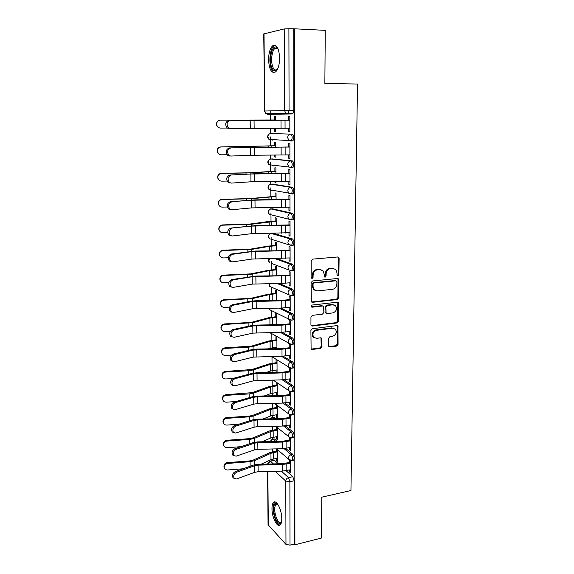 <?xml version="1.0" encoding="UTF-8"?>
<svg xmlns="http://www.w3.org/2000/svg" width="574" height="574" viewBox="0 0 574 574"><rect width="100%" height="100%" fill="white"/><g stroke="black" fill="none" stroke-linecap="round" stroke-linejoin="round"><path stroke-width="0.86" d="M337.935 275.965L338.904 274.795L339.098 258.393L338.703 257.331L337.742 256.965L312.608 259.125L311.18 260.826L311.115 277.486L312.098 278.483L313.088 277.299L313.103 275.154C313.39 272.098 314.904 270.289 317.63 269.73L319.732 269.536L322.997 270.813L324.167 274.092L324.403 276.933L325.336 275.764L325.35 273.64L326.118 273.906C326.412 270.871 327.905 269.084 330.595 268.532L332.669 268.338L335.812 269.55L337.01 272.865L336.988 274.982L337.935 275.965M337.232 275.685L338.122 274.523L338.316 258.156L337.777 256.958M311.373 278.203L312.342 277.02L312.356 274.881L313.103 275.154M324.403 276.933L325.114 277.213L326.097 276.037L326.118 273.906M277.321 441.406L274.429 438.981L272.715 439.11M276.116 418.726L274.279 417.298L272.6 417.434M274.702 395.737L272.485 395.486M292.023 219.82L293.127 219.749C294.333 217.194 294.118 215.049 292.475 213.32L272.578 208.821M292.453 194.012L293.063 193.818C294.319 191.164 294.11 188.997 292.446 187.303L272.492 184.06M290.946 167.752L292.991 167.508C294.304 164.76 294.11 162.557 292.41 160.907L272.413 158.955M279.631 58.003C278.964 47.972 276.603 43.925 272.564 45.855C270.01 48.489 268.682 53.145 268.575 59.84C269.22 69.763 271.581 73.773 275.656 71.879C278.16 69.332 279.488 64.704 279.631 58.003M281.769 518.76C281.899 509.985 276.338 499.15 273.533 502.444C272.499 503.52 271.983 505.601 271.976 508.686C271.854 517.246 277.307 528.188 280.22 524.923C281.238 523.875 281.755 521.816 281.769 518.76M328.579 345.742L328.866 346.624L329.921 347.033L336.723 346.079L338.079 344.422L337.978 325.982L336.96 325.587L312.299 328.73L310.907 330.423L311.108 349.071L312.213 349.509L320.601 348.339L321.978 346.66L321.741 338.222L320.672 337.799L316.511 338.359L313.605 337.196C312.148 333.917 313.139 331.621 316.554 330.301L332.776 328.213L335.532 329.275C337.046 332.525 336.099 334.836 332.69 336.199L330.014 336.551L328.644 338.229L328.579 345.742M294.548 28.8L325.257 30.35L324.862 83.431L357.537 84.041L350.944 490.505L321.777 497.184L321.476 538.046L294.892 544.783L294.548 28.8L288.901 28.736L289.074 110.387L288.091 113.731L267.685 114.348L266.86 113.666M337.254 299.549L338.631 297.884L338.481 278.878L337.498 278.498L312.514 280.973L311.094 282.673L311.345 301.895L312.421 302.326L337.254 299.549L336.479 299.241L337.856 297.576L338.064 279.617L337.591 278.49M338.567 303.56L338.351 321.304L336.988 322.968L312.313 326.075L311.23 325.645L310.929 324.733L310.957 317.042L312.364 315.348L322.488 314.136L323.872 312.457L323.585 306.408L322.545 305.999L311.976 307.212L311.223 306.911L311.983 305.067L337.225 302.204L338.229 302.584L338.567 303.56L337.792 303.244L337.584 320.959L338.351 321.304M270.16 461.044L274.573 460.391L278.368 463.792M286.089 470.694L292.812 476.707L288.521 477.618L289.877 481.701L290.014 545.142L285.974 544.41L268.058 524.701L267.592 471.476M270.211 110.847L270.239 114.298M270.239 114.348L270.282 119.98M270.34 128.289L270.376 133.555M270.404 136.942L270.469 145.846M270.533 155.109L270.562 159.027M270.591 162.585L270.648 171.346M270.727 181.542L270.741 184.154M270.77 187.87L270.835 196.495M270.914 207.601L270.921 208.943L290.839 213.42C292.475 215.15 292.69 217.295 291.492 219.856L288.708 219.168L287.861 216.907C288.033 214.891 289.031 213.722 290.839 213.42L292.475 213.32M270.95 212.811L271.014 221.299M271.129 237.406L271.193 245.765M271.308 261.672L271.366 269.902M271.495 287.301L271.538 293.709M271.66 310.699L271.71 317.207M271.832 333.896L271.875 340.389M271.933 347.779L271.94 348.798M271.997 356.798L272.04 363.263M272.098 370.625L272.112 372.454M272.162 380.017L272.205 385.843M272.255 393.176L272.277 395.429M272.334 403.314L272.37 408.121M272.42 415.425L272.435 417.391M272.499 426.295L272.528 430.12M272.578 437.395L272.593 439.074M272.664 448.968L272.686 451.831M272.736 459.078L272.743 460.527M294.892 544.783L294.225 544.073L290.014 545.142M292.353 113.939L267.685 114.348L265.913 113.688L285.752 113.243L287.596 113.939L292.848 113.731L285.752 113.243L284.503 110.423L284.223 28.937L288.901 28.736M264.018 33.78L264.693 111.012L263.731 33.923L284.223 28.937M274.645 128.275L274.659 131.424L275.685 131.41M274.659 131.424L275.685 131.446L275.663 128.267M288.751 128.196L288.758 131.776L289.856 131.762M288.758 131.776L289.856 131.805L289.827 116.249L288.722 116.264L289.827 116.264M288.808 154.908L288.815 158.352L289.906 158.453L289.877 143.127L288.779 143.07L288.794 146.994M275.771 147.145L275.742 142.366L274.724 142.309L274.745 145.767M274.803 155.088L274.817 157.054L275.829 157.032M274.817 157.054L275.829 157.147L275.821 155.08M288.815 158.352L289.906 158.324M288.866 181.233L288.873 184.548L289.963 184.72L289.927 169.617L288.844 169.481L288.851 173.355M275.929 173.613L275.893 167.917L274.881 167.795L274.903 171.203M274.968 181.513L274.968 182.331L275.979 182.295M274.968 182.331L275.979 182.489L275.972 181.506M288.873 184.548L289.956 184.505M288.93 207.192L288.937 210.371L290.014 210.615L289.985 195.72L288.901 195.519L288.909 199.343M276.08 199.702L276.044 193.108L275.032 192.921L275.054 196.294M288.937 210.371L290.006 210.314M288.987 232.771L288.995 235.828L290.064 236.144L290.035 221.456L288.959 221.184L288.966 224.965M276.23 225.417L276.187 217.962L275.183 217.704L275.204 221.04M288.995 235.828L290.057 235.756M289.038 257.999L289.045 260.933L290.107 261.306L290.078 246.834L289.016 246.49L289.023 250.221M276.374 250.773L276.324 242.472L275.333 242.156L275.355 245.45M289.045 260.933L290.107 260.84M289.095 282.867L289.102 285.68L290.157 286.125L290.128 271.846L289.074 271.445L289.081 275.125M276.517 275.771L276.467 266.652L275.477 266.271L275.498 269.529M289.102 285.68L290.157 285.579M289.153 307.399L289.16 310.089L290.207 310.591L290.179 296.514L289.124 296.048L289.138 299.685M276.661 300.424L276.603 290.501L275.628 290.071L275.642 293.285M289.16 310.089L290.207 309.974M289.21 331.585L289.21 334.168L290.25 334.728L290.229 320.844L289.181 320.314L289.188 323.908M276.804 324.733L276.74 314.035L275.771 313.548L275.785 316.726M289.21 334.168L290.25 334.032M289.26 355.442L289.267 357.911L290.3 358.528L290.272 344.838L289.239 344.249L289.246 347.801M276.941 348.712L276.876 337.261L275.907 336.716L275.929 339.851M289.267 357.911L290.3 357.76M289.31 378.969L289.318 381.33L290.344 382.011L290.322 368.501L289.289 367.862L289.296 371.364M277.077 372.361L277.012 360.178L276.051 359.575L276.065 362.682M289.318 381.33L290.344 381.172M276.245 392.516L276.266 395.027L277.213 394.869M276.266 395.027L277.185 395.687M289.368 402.187L289.368 404.44L290.387 404.268M289.368 404.44L290.394 405.172L290.365 391.848M276.381 414.722L276.395 417.126L277.342 416.961M276.395 417.126L277.342 417.865L277.271 405.423M289.418 425.09L289.425 427.243L290.43 427.056M289.425 427.243L290.437 428.025L290.408 414.988L288.787 413.99L288.356 412.498C288.521 410.668 289.461 409.52 291.176 409.04C292.604 411.013 292.891 412.986 292.023 414.966L291.37 415.074M276.517 436.642L276.532 438.952L277.464 438.773M276.532 438.952L277.472 439.734L277.4 427.73M289.468 447.684L289.475 449.736L290.48 449.535M289.475 449.736L290.48 450.576L290.451 437.912M285.687 448.416L292.783 454.364L291.255 454.673C292.64 456.696 292.934 458.64 292.137 460.506L291.549 460.613M285.213 425.836L292.754 431.727L291.212 432.014C292.625 434.009 292.912 435.967 292.08 437.89L291.463 437.998M284.661 402.941L292.726 408.774L291.176 409.04L282.968 403.077M283.994 379.73L292.697 385.513L291.133 385.757C292.589 387.701 292.869 389.696 291.965 391.733L291.276 391.841M283.169 356.181L292.661 361.929L291.097 362.158C292.575 364.074 292.84 366.083 291.908 368.185L291.183 368.286M282.121 332.289L292.632 338.021L291.054 338.229C292.553 340.117 292.819 342.14 291.843 344.314L291.083 344.407M280.765 308.044L292.604 313.777C294.139 315.628 294.39 317.68 293.371 319.919L292.589 320.012M279 283.463L292.575 289.188C294.132 291.018 294.376 293.084 293.314 295.395L292.482 295.488M276.611 258.537L292.539 264.262C294.125 266.056 294.362 268.144 293.257 270.533L292.367 270.619M273.167 233.259L292.51 238.971C294.125 240.736 294.347 242.852 293.192 245.32L292.216 245.399M270.77 133.52L290.702 134.137C292.424 135.758 292.611 137.99 291.248 140.838L288.794 140.307L287.653 137.638C287.832 135.536 288.851 134.366 290.702 134.137L270.77 133.52C268.991 133.735 268.022 134.847 267.864 136.842L268.969 139.382L270.813 140.085L270.031 139.432M275.62 120.289L275.599 116.457L274.573 116.472L275.599 116.472M276.589 448.94L276.603 451.064M276.646 458.274L276.661 460.491L277.594 460.305M274.573 116.472L274.587 119.966M275.829 324.123L275.836 324.748M275.972 347.227L275.979 348.727M276.108 370.022L276.123 372.375M276.187 382.169L276.202 385.211M276.324 404.713L276.338 407.447M276.46 426.97L276.474 429.395M289.518 469.984L289.526 471.936L290.523 472.825L290.501 460.535M288.722 116.264L288.729 120.239M276.661 460.491L277.594 461.324L277.529 449.743M289.526 471.936L290.523 471.728M293.092 460.312L293.666 460.19C294.469 458.325 294.175 456.387 292.783 454.364M293.013 437.711L293.623 437.596C294.455 435.673 294.168 433.714 292.754 431.727M292.934 414.808L293.572 414.693C294.44 412.713 294.161 410.74 292.726 408.774M292.848 391.59L293.529 391.482C294.433 389.445 294.153 387.45 292.697 385.513M292.769 368.056L293.479 367.948C294.419 365.853 294.146 363.844 292.661 361.929M292.675 344.199L293.422 344.099C294.405 341.932 294.139 339.901 292.632 338.021M272.033 165.054L272.593 165.42M290.796 141.046L292.927 140.817C294.29 137.968 294.103 135.737 292.374 134.115M271.696 139.511L272.42 140.063M294.225 544.073L294.168 480.768L292.812 476.707M293.78 28.98L293.845 110.402L292.848 113.731M289.339 391.375L289.346 394.611M277.213 395.687L277.142 382.829M289.396 414.607L289.404 417.549M289.447 437.524L289.454 440.179M289.497 460.14L289.504 462.508M333.831 268.41L332.669 268.338M325.35 273.64C325.645 270.605 327.137 268.819 329.82 268.273L331.894 268.08M320.988 269.622L319.732 269.536M312.356 274.881C312.643 271.825 314.15 270.024 316.877 269.464L318.979 269.271M311.452 302.01L336.479 299.241M336.909 281.777L335.969 280.801L314.05 282.996L313.06 284.187L313.052 286.433L314.136 289.576L317.508 290.918L332.454 289.346C335.116 288.772 336.594 286.986 336.888 283.994L336.909 281.777M315.277 290.494L313.39 289.274L312.306 286.139L312.313 283.893L313.304 282.709L335.187 280.521M311.295 325.723L336.221 322.624L337.584 320.959M322.746 305.992L321.792 305.677L311.237 306.882L311.976 307.212M332.863 312.902C336.335 311.524 337.268 309.178 335.654 305.856L332.949 304.808L327.23 305.461L325.845 307.14L326.118 313.174L327.158 313.583L332.863 312.902M334.118 304.887L332.949 304.808M326.19 313.253L325.365 312.837L325.042 311.897L325.085 306.817L326.47 305.138L332.181 304.485M337.792 303.244L337.376 302.197M334.097 328.321L332.776 328.213M314.265 337.828L312.866 336.816C311.417 333.544 312.399 331.248 315.815 329.935L332.016 327.854M311.144 349.114L319.854 347.944L321.232 346.266L320.952 337.799M328.888 346.653L335.962 345.692L337.318 344.034L337.168 325.58M220.172 128.059C218.414 127.858 217.237 126.904 216.628 125.189C216.211 122.262 217.417 120.576 220.251 120.138M275.613 119.966L220.466 120.131C217.618 120.576 216.412 122.269 216.828 125.197C217.489 127.019 218.751 127.98 220.631 128.088L227.268 128.052M230.102 120.44C226.615 122.004 226.142 124.558 228.674 128.095L230.253 128.612L227.311 128.088C224.778 124.551 225.259 122.004 228.739 120.44L289.834 120.239M289.848 128.181L230.253 128.612M219.548 154.463L217.187 151.816C216.828 148.975 218.034 147.339 220.811 146.901L221.019 146.973C218.242 147.403 217.029 149.046 217.388 151.902C218.02 153.739 219.282 154.707 221.184 154.808L227.017 154.75M275.764 145.818L221.019 146.973M275.764 145.746L220.811 146.901M219.268 180.301L217.747 178.076C217.431 175.314 218.637 173.714 221.356 173.283L221.571 173.42C218.845 173.85 217.632 175.45 217.948 178.227C218.551 180.078 219.813 181.054 221.729 181.147L227.089 181.061M275.915 171.317L250.852 172.874L221.571 173.42M275.915 171.174L249.317 172.788L221.356 173.283M277.594 69.095C276.022 71.233 274.465 71.398 272.93 69.569C268.331 64.381 271.043 44.923 276.18 47.111L278.139 48.955M278.125 48.926L276.876 48.029L274.831 48.539C271.136 51.273 270.512 64.998 273.863 68.815C274.953 70.15 276.101 70.337 277.307 69.368L277.572 69.124M275.247 45.26L273.798 45.985C269.22 49.386 268.453 66.376 272.593 71.126M281.461 522.225C279.904 524.686 278.031 523.66 275.829 519.14C272.844 512.675 273.102 502.551 276.266 503.283L277.507 503.9M277.629 504.058L275.915 504.273C274.071 507.366 274.315 512.13 276.646 518.559C278.304 522.075 279.847 523.309 281.289 522.261L281.497 522.024M275.039 501.963L274.623 502.272C272.341 506.11 272.643 512.008 275.527 519.979C276.984 523.201 278.476 524.909 280.012 525.102M230.605 148.006C227.196 149.57 226.687 152.074 229.076 155.518L230.748 156.056L250.637 155.281L250.537 147.389L229.248 147.956C225.847 149.513 225.338 152.01 227.72 155.454L229.399 155.992M289.884 146.973L229.248 147.956M289.884 147.052L250.537 147.389M289.899 154.88L250.637 155.281M231.1 175.17C227.763 176.727 227.225 179.188 229.478 182.539L231.243 183.099L250.967 181.786L250.874 174.015L229.751 175.063C226.421 176.62 225.883 179.074 228.136 182.417L229.894 182.977M289.935 173.319L254.641 173.757L229.751 175.063M289.935 173.477L250.874 174.015M289.956 181.197L250.967 181.786M219.311 205.786L218.292 203.978C218.027 201.273 219.225 199.716 221.901 199.293L222.109 199.494C219.433 199.917 218.228 201.488 218.5 204.193C219.074 206.052 220.337 207.02 222.267 207.114L227.333 206.999M276.058 196.459L251.182 198.733L222.109 199.494M276.058 196.243L249.654 198.604L221.901 199.293M219.548 230.999L218.845 229.514C218.608 226.881 219.806 225.345 222.432 224.929L222.64 225.195C220.007 225.618 218.809 227.153 219.046 229.794C219.605 231.652 220.854 232.621 222.798 232.707L227.72 232.57M276.202 221.255L251.505 224.226L222.64 225.195M276.202 220.976L267.649 221.614L249.991 224.054L222.432 224.929M219.907 255.947L219.383 254.705C219.182 252.122 220.373 250.623 222.956 250.199L223.171 250.537C220.574 250.953 219.383 252.46 219.584 255.043C220.129 256.901 221.37 257.862 223.322 257.934L228.23 257.776M276.345 245.715L269.349 246.354L251.821 249.367L223.171 250.537M276.345 245.371L267.85 246.146L250.321 249.152L222.956 250.199M231.58 201.926C228.323 203.49 227.756 205.908 229.88 209.173L231.724 209.747L251.304 207.917L251.204 200.254L230.246 201.768C226.988 203.325 226.421 205.736 228.545 208.993L230.389 209.567M289.985 199.293L254.949 199.881L230.246 201.768M289.992 199.522L251.204 200.254M290.006 207.128L251.304 207.917M232.061 228.301C228.875 229.865 228.28 232.24 230.289 235.419L232.197 236L251.627 233.668L251.534 226.113L230.734 228.086C227.548 229.65 226.96 232.018 228.961 235.189L230.841 235.778M290.035 224.893L255.251 225.632L230.734 228.086M290.042 225.202L251.534 226.113M290.057 232.7L251.627 233.668M232.535 254.289C229.413 255.861 228.796 258.192 230.691 261.292L232.671 261.88L251.95 259.061L251.857 251.613L232.535 254.289L231.214 254.024C228.093 255.595 227.483 257.92 229.378 261.012L231.171 261.622M290.085 250.135L281.461 250.716L255.545 251.017L231.214 254.024M290.085 250.515L251.857 251.613M290.1 257.913L251.95 259.061M220.323 280.614L219.914 279.545C219.742 277.02 220.925 275.542 223.473 275.125L223.688 275.52C221.133 275.936 219.942 277.414 220.115 279.947C220.646 281.791 221.88 282.752 223.838 282.817L228.839 282.623M276.489 269.845L269.536 270.598L252.137 274.15L223.688 275.52M276.481 269.436L268.044 270.354L250.644 273.891L223.473 275.125M232.994 279.904C229.944 281.482 229.313 283.778 231.1 286.792L233.13 287.387L252.266 284.094L252.173 276.747L232.994 279.904L231.681 279.588C228.631 281.167 228 283.456 229.787 286.462L231.501 287.093M290.135 275.032L281.569 275.707L255.832 276.051L231.681 279.588M290.135 275.47L252.173 276.747M290.15 282.767L281.705 283.427L252.266 284.094M220.775 304.988L220.445 304.041C220.294 301.565 221.471 300.123 223.989 299.7L224.197 300.152C221.679 300.575 220.495 302.024 220.646 304.507C221.155 306.344 222.389 307.291 224.348 307.348L229.571 307.126M276.625 293.651L269.723 294.512L252.452 298.595L224.197 300.152M276.618 293.185L268.237 294.232L250.967 298.301L223.989 299.7M233.453 305.153C230.461 306.738 229.815 308.999 231.501 311.94L233.589 312.529L252.582 308.769L252.488 301.529L233.453 305.153L232.147 304.787C229.162 306.373 228.509 308.633 230.203 311.56L231.839 312.199M290.186 299.578L281.676 300.353L256.126 300.733L251.175 301.185L232.147 304.787M290.186 300.087L281.777 300.812L252.488 301.529M290.2 307.277L281.805 308.03L252.582 308.769M221.248 329.067L220.968 328.206C220.839 325.781 222.009 324.36 224.491 323.937L224.699 324.446C222.217 324.87 221.04 326.297 221.169 328.73C221.664 330.559 222.891 331.499 224.85 331.542L230.432 331.277M276.761 317.142L269.902 318.111L252.754 322.703L224.699 324.446M276.797 324.009L270.655 324.834M276.754 316.611L268.431 317.788L251.283 322.373L224.491 323.937M233.905 330.043C230.978 331.643 230.31 333.867 231.903 336.73L234.034 337.311L252.89 333.114L252.797 325.967L233.905 330.043L232.606 329.634C229.679 331.227 229.019 333.451 230.612 336.307L232.176 336.952M290.229 323.779L281.784 324.654L256.406 325.071L251.491 325.58L232.606 329.634M290.236 324.36L281.884 325.171L252.797 325.967M290.243 331.449L281.913 332.289L252.89 333.114M221.729 352.838L221.485 352.049C221.37 349.666 222.54 348.267 224.986 347.844L225.195 348.404C222.741 348.834 221.571 350.24 221.686 352.623C222.167 354.438 223.386 355.371 225.345 355.406L231.466 355.084M276.898 340.317L270.081 341.387L253.055 346.488L248.463 347.191L225.195 348.404M276.933 347.091L267.95 348.87M276.89 339.729L268.625 341.035L251.591 346.115L224.986 347.844M234.35 354.581C231.48 356.189 230.798 358.391 232.312 361.175L234.479 361.749L253.191 357.114L253.105 350.068L234.35 354.581L233.066 354.129C230.188 355.729 229.514 357.925 231.028 360.709L232.513 361.362M290.279 347.657L281.884 348.619L256.686 349.071L251.807 349.638L233.066 354.129M290.279 348.296L281.985 349.2L253.105 350.068M290.293 355.292L282.021 356.217L253.191 357.114M222.217 376.307L221.994 375.561C221.894 373.229 223.056 371.844 225.474 371.421L225.69 372.038C223.264 372.469 222.095 373.853 222.195 376.192C222.662 378.001 223.874 378.919 225.833 378.948L232.872 378.539M277.027 363.191L270.261 364.361L253.356 369.943L248.793 370.718L225.69 372.038M277.063 369.878L270.318 371.077L265.906 372.576M277.027 362.546L268.811 363.973L251.9 369.534L225.474 371.421M234.788 378.775C231.968 380.397 231.279 382.564 232.714 385.29L234.917 385.85L253.493 380.784L253.407 373.839L234.788 378.775L233.51 378.28C230.691 379.895 230.002 382.062 231.437 384.774L232.857 385.427M290.322 371.213L281.992 372.261L256.958 372.748L252.115 373.365L233.51 378.28M290.322 371.909L282.092 372.899L253.407 373.839M290.336 378.811L282.121 379.823L253.493 380.784M222.705 399.475L222.497 398.765C222.411 396.476 223.566 395.113 225.962 394.682L226.17 395.357C223.774 395.787 222.612 397.151 222.698 399.447C223.157 401.24 224.362 402.144 226.314 402.166L235.799 401.563M277.156 385.764L270.44 387.034L253.651 393.09L249.123 393.929L226.17 395.357M277.199 392.365L270.49 393.664L264.284 395.952M277.156 385.061L268.998 386.611L252.201 392.645L225.962 394.682M235.218 402.639C232.456 404.268 231.752 406.414 233.109 409.068L235.347 409.614L253.794 404.139L253.708 397.287L235.218 402.639L233.948 402.101C231.186 403.723 230.483 405.861 231.846 408.516L233.202 409.162M290.372 394.446L282.092 395.586L257.231 396.103L252.424 396.77L233.948 402.101M290.372 395.206L282.193 396.268L257.274 396.792L253.708 397.287M290.387 402.015L282.221 403.106L257.353 403.637L253.794 404.139M223.164 422.299L222.992 421.66C222.92 419.407 224.075 418.066 226.436 417.628L226.644 418.353C224.276 418.79 223.121 420.132 223.193 422.392C223.638 424.172 224.836 425.061 226.787 425.076L238.612 424.265M277.285 408.042L270.612 409.406L253.938 415.92L249.439 416.824L226.644 418.353M277.328 414.557L270.663 415.949L262.978 419.02M277.285 407.282L269.177 408.946L252.503 415.44L249.181 416.107L226.436 417.628M235.649 426.166C232.929 427.809 232.219 429.926 233.51 432.523L235.771 433.047L254.081 427.178L253.995 420.419L235.649 426.166L234.386 425.585C231.674 427.228 230.956 429.338 232.248 431.928L233.553 432.566M290.415 417.37L282.193 418.589L257.504 419.142L252.725 419.859L234.386 425.585M290.415 418.188L282.293 419.329L257.539 419.888L253.995 420.419M290.43 424.904L282.322 426.073L257.618 426.633L254.081 427.178M223.63 444.807L223.487 444.247C223.429 442.03 224.57 440.71 226.909 440.272L227.117 441.047C224.771 441.485 223.623 442.812 223.688 445.037C224.118 446.794 225.309 447.677 227.254 447.684L241.015 446.672M277.414 430.034L270.784 431.49L254.225 438.457L249.755 439.419L227.117 441.047M277.45 436.462L270.835 437.948L261.923 441.772M277.407 429.223L269.357 431.002L252.797 437.94L249.496 438.651L226.909 440.272M236.065 449.377C233.403 451.035 232.678 453.123 233.905 455.656L236.194 456.158L254.375 449.901L254.289 443.236L236.065 449.377L234.816 448.753C232.147 450.403 231.43 452.499 232.657 455.024L233.905 455.656L232.657 455.024M290.458 439.985L282.293 441.291L257.769 441.872L253.019 442.633L234.816 448.753M290.458 440.861L282.394 442.08L257.805 442.669L254.289 443.236M290.473 447.49L282.422 448.732L257.884 449.327L254.375 449.901M224.09 467.035L223.968 466.54C223.925 464.359 225.058 463.053 227.376 462.615L227.584 463.44C225.259 463.878 224.118 465.191 224.169 467.372C224.599 469.123 225.776 469.991 227.72 469.984L243.103 468.786M277.543 451.738L270.95 453.295L254.504 460.692L250.07 461.711L227.584 463.44M277.579 458.088L271 459.666L261.055 464.223M277.536 450.877L269.536 452.771L253.084 460.147L249.805 460.9L227.376 462.615M236.481 472.273C233.862 473.937 233.13 476.011 234.3 478.479L236.603 478.96L254.655 472.33L254.576 465.751L236.481 472.273L235.232 471.613C232.613 473.27 231.889 475.337 233.058 477.812L234.264 478.436M290.501 462.3L282.394 463.684L258.027 464.301L253.313 465.112L235.232 471.613M290.501 463.232L282.487 464.531L258.07 465.148L254.576 465.751M290.516 469.776L282.516 471.089L258.142 471.72L254.655 472.33M338.122 274.523L338.904 274.795M312.342 277.02L313.088 277.299M325.336 275.764L326.097 276.037M270.06 441.578L272.198 439.21L272.951 439.261L275.556 441.449M274.429 438.981L272.951 439.261L270.44 441.571M270.275 418.855L272.062 417.535L274.336 418.769M274.279 417.298L272.801 417.556L270.792 418.848M271.294 395.809L272.915 395.773M274.135 395.328L271.911 395.795M271 233.41L290.882 239.093C292.489 240.858 292.718 242.974 291.563 245.45L288.7 244.718L287.926 242.58C288.098 240.585 289.088 239.423 290.882 239.093L292.51 238.971M272.406 233.274L271.48 233.331C269.758 233.64 268.811 234.744 268.654 236.646L269.414 238.684L271.064 239.2M272.88 208.807L271.308 208.893C269.572 209.18 268.618 210.285 268.46 212.208L269.292 214.36L270.77 214.726M270.849 184.139L290.788 187.375C292.46 189.068 292.668 191.242 291.413 193.89L288.729 193.259L287.789 190.869C287.969 188.817 288.966 187.655 290.788 187.375L292.446 187.303M272.715 184.046L271.129 184.111C269.378 184.376 268.424 185.481 268.266 187.433L269.177 189.7L271.179 190.496L270.512 189.944M270.777 158.998L290.745 160.95C292.446 162.607 292.64 164.81 291.334 167.558L288.758 166.969L287.725 164.444C287.904 162.37 288.909 161.208 290.745 160.95L292.41 160.907M272.55 158.948L270.95 158.991C269.192 159.235 268.223 160.34 268.065 162.313L269.07 164.716L271 165.463L270.268 164.853M274.573 460.391L270.44 461.223L273.403 463.914M281.353 471.118L288.521 477.618C286.842 478.149 285.917 479.304 285.759 481.069L275.14 471.283M267.843 471.469L268.316 525.275M285.974 544.41L285.759 481.069L289.877 481.701L294.168 480.768M264.413 111.026L265.913 113.688L264.693 111.012L293.845 110.402M284.08 448.631L291.255 454.673C289.569 455.182 288.636 456.33 288.471 458.117L288.844 459.473L292.137 460.506L293.666 460.19M283.57 426.016L291.212 432.014C289.511 432.509 288.586 433.657 288.413 435.465L288.815 436.879L292.08 437.89L293.623 437.596M282.236 379.816L291.133 385.757C289.411 386.216 288.464 387.371 288.299 389.222L288.765 390.786L291.965 391.733L293.529 391.482M281.353 356.232L291.097 362.158C289.361 362.596 288.406 363.751 288.234 365.624L288.744 367.267L291.908 368.185L293.479 367.948M280.27 332.317L291.054 338.229C289.303 338.646 288.349 339.801 288.177 341.695L288.722 343.424L291.843 344.314L293.422 344.099M278.907 308.073L291.011 313.964C292.539 315.822 292.797 317.867 291.779 320.113L290.982 320.199M292.604 313.777L291.011 313.964C289.253 314.358 288.284 315.513 288.112 317.436L288.708 319.259L291.779 320.113L293.371 319.919M277.134 283.491L290.968 289.353C292.525 291.183 292.769 293.257 291.707 295.567L290.867 295.646M292.575 289.188L290.968 289.353C289.196 289.734 288.227 290.889 288.055 292.833L288.7 294.756L291.707 295.567L293.314 295.395M274.745 258.565L290.925 264.399C292.51 266.2 292.747 268.295 291.642 270.684L288.693 269.909L287.99 267.886C288.162 265.913 289.138 264.757 290.925 264.399L292.539 264.262M293.257 270.533L291.642 270.684L288.693 269.909L271.409 263.394M269.256 258.63C268.266 260.051 268.359 261.4 269.536 262.691L268.847 260.754L269.565 258.623M290.982 295.696L269.672 286.376L269.163 283.599M271.76 287.294L269.672 286.376L268.833 283.606M291.018 320.213L269.802 309.752L269.228 308.224M271.681 310.699L269.802 309.752L268.998 308.231M290.968 344.407L269.73 332.497M271.624 333.774L269.665 332.497M290.774 368.271L271.38 356.418M271.581 356.54L271.136 356.418M290.588 391.791L273.016 380.002M290.265 437.854L275.527 426.224M290.128 460.413L276.517 448.875M267.52 464L269.672 461.144L270.44 461.223L267.814 464.057M329.82 268.273L330.595 268.532M316.877 269.464L317.63 269.73M338.316 258.156L339.098 258.393M311.675 302.003L312.421 302.326M338.064 279.617L338.847 279.897M337.856 297.576L338.631 297.884M313.304 282.709L314.05 282.996M312.313 283.893L313.06 284.187M312.306 286.139L313.052 286.433M336.221 322.624L336.988 322.968M311.582 325.716L312.313 326.075M321.792 305.677L322.545 305.999M326.47 305.138L327.23 305.461M325.085 306.817L325.845 307.14M325.042 311.897L325.802 312.227M315.815 329.935L316.554 330.301M321.282 338.739L322.028 339.119M321.232 346.266L321.978 346.66M319.854 347.944L320.601 348.339M311.481 349.114L312.213 349.509M337.519 326.549L338.287 326.907M337.318 344.034L338.079 344.422M335.962 345.692L336.723 346.079M329.167 346.646L329.921 347.033M250.185 120.038L250.293 128.382M285.063 128.224L285.034 120.253M254.146 128.354L254.052 120.361M281.03 128.246L280.995 120.267M271.143 145.904L271.15 147.166M245.658 146.75L245.665 147.446M250.522 146.65L250.529 147.303M268.567 145.975L268.575 147.181M271.323 171.468L271.337 173.642M246.024 173.061L246.038 174.109M250.852 172.874L250.867 173.843M268.768 171.59L268.783 173.664M279.516 60.973L279.617 57.249M285.149 154.994L285.127 147.138M254.461 155.202L254.368 147.324M281.145 155.052L281.109 147.188M285.235 181.377L285.213 173.635M254.77 181.664L254.677 173.9M281.26 181.47L281.224 173.721M271.502 196.674L271.524 199.738M246.389 198.999L246.411 200.391M251.182 198.733L251.197 200.003M268.962 196.86L268.984 199.759M271.674 221.535L271.703 225.467M246.748 224.57L246.77 226.292M251.505 224.226L251.527 225.783M269.156 221.779L269.184 225.489M271.846 246.059L271.882 250.831M247.1 249.783L247.129 251.828M251.821 249.367L251.85 251.204M269.349 246.354L269.378 250.86M285.321 207.386L285.3 199.752M255.071 207.745L254.978 200.089M281.375 207.508L281.339 199.867M285.407 233.022L285.378 225.503M255.373 233.453L255.279 225.912M281.482 233.173L281.454 225.647M285.486 258.3L285.465 250.881M255.667 258.795L255.581 251.362M281.59 258.479L281.561 251.053M272.019 270.254L272.054 275.836M247.451 274.645L247.48 276.998M252.137 274.15L252.165 276.266M269.536 270.598L269.572 275.864M285.565 283.219L285.543 275.907M255.954 283.786L255.868 276.453M281.705 283.427L281.669 276.108M272.184 294.118L272.234 300.489M247.789 299.162L247.832 301.816M252.452 298.595L252.481 300.977M269.723 294.512L269.766 300.525M285.644 307.793L285.622 300.582M256.241 308.425L256.162 301.192M281.805 308.03L281.777 300.812M272.356 317.659L272.399 324.547M248.133 323.341L248.169 326.29M252.754 322.703L252.79 325.343M269.902 318.111L269.952 324.848M285.723 332.03L285.701 324.92M256.528 332.719L256.442 325.594M281.913 332.289L281.884 325.171M272.521 340.891L272.564 347.686M248.463 347.191L248.513 350.427M253.055 346.488L253.091 349.379M270.081 341.387L270.139 348.196M285.802 355.93L285.78 348.913M256.808 356.684L256.721 349.652M282.021 356.217L281.985 349.2M272.679 363.823L272.729 370.524M248.793 370.718L248.843 374.226M253.356 369.943L253.392 373.086M270.261 364.361L270.318 371.077M285.881 379.507L285.859 372.583M257.08 380.318L257.001 373.387M282.121 379.823L282.092 372.899M272.837 386.446L272.887 393.061M249.123 393.929L249.173 397.703M253.651 393.09L253.694 396.469M270.44 387.034L270.49 393.664M285.96 402.761L285.931 395.938M257.353 403.637L257.274 396.792M282.221 403.106L282.193 396.268M272.994 408.774L273.045 415.303M249.439 416.824L249.496 420.864M253.938 415.92L253.981 419.529M270.612 409.406L270.663 415.949M286.031 425.707L286.01 418.97M257.618 426.633L257.539 419.888M282.322 426.073L282.293 419.329M273.152 430.816L273.195 437.259M249.755 439.419L249.819 443.716M254.225 438.457L254.275 442.289M270.784 431.49L270.835 437.948M286.103 448.344L286.082 441.7M257.884 449.327L257.805 442.669M282.422 448.732L282.394 442.08M273.303 452.577L273.353 458.935M250.07 461.711L250.135 466.253M254.504 460.692L254.555 464.739M270.95 453.295L271 459.666M286.175 470.68L286.153 464.122M258.142 471.72L258.07 465.148M282.516 471.089L282.487 464.531M292.927 140.817L268.969 139.382C267.104 137.581 267.147 135.83 269.091 134.129M292.991 167.508L269.07 164.716C267.269 162.837 267.391 161.1 269.443 159.5M293.063 193.818L269.177 189.7C267.434 187.748 267.642 186.026 269.802 184.527M293.127 219.749L291.492 219.856L269.292 214.36C267.606 212.323 267.9 210.601 270.175 209.209M293.192 245.32L288.7 244.718L269.414 238.684C267.778 236.553 268.158 234.845 270.562 233.568M293.572 414.693L292.023 414.966L288.787 413.99L274.379 403.271M337.921 257.087L338.703 257.331M337.699 278.598L338.481 278.878M313.39 289.274L314.136 289.576M325.365 312.837L326.118 313.174M337.455 302.268L338.229 302.584M312.866 336.816L313.605 337.196M320.995 337.842L321.741 338.222M337.211 325.623L337.978 325.982M228.674 128.095L227.311 128.088M277.873 48.661L274.831 48.539M276.876 48.029L276.18 47.111M277.515 503.907L275.915 504.273M277.063 503.879L276.266 503.283M229.076 155.518L227.72 155.454M229.478 182.539L228.136 182.417M229.88 209.173L228.545 208.993M230.289 235.419L228.961 235.189M230.691 261.292L229.378 261.012M219.914 279.545L220.115 279.947M231.1 286.792L229.787 286.462M220.445 304.041L220.646 304.507M231.501 311.94L230.203 311.56M220.968 328.206L221.169 328.73M231.903 336.73L230.612 336.307M221.485 352.049L221.686 352.623M232.312 361.175L231.028 360.709M221.994 375.561L222.195 376.192M232.714 385.29L231.437 384.774M222.497 398.765L222.698 399.447M233.109 409.068L231.846 408.516M222.992 421.66L223.193 422.392M233.51 432.523L232.248 431.928M223.487 444.247L223.688 445.037M223.968 466.54L224.169 467.372M234.3 478.479L233.058 477.812"/></g></svg>

